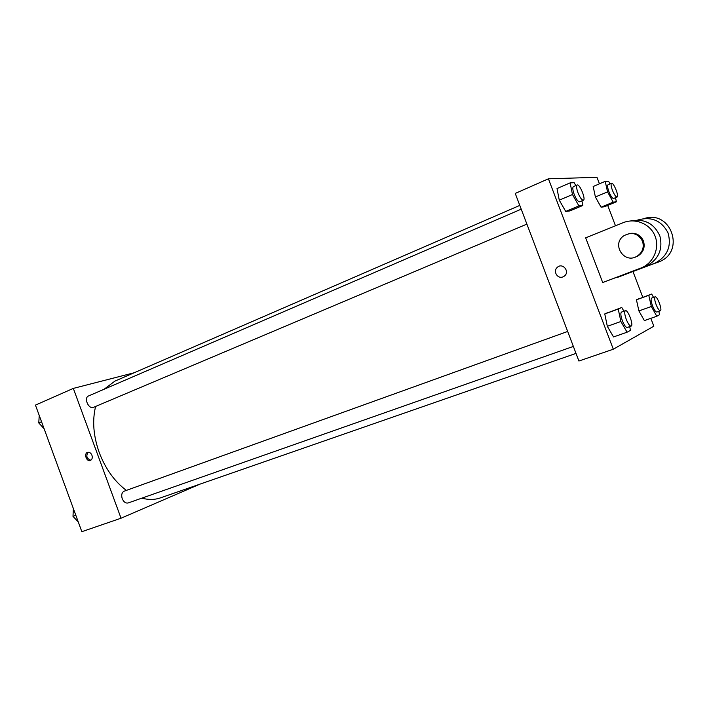 <?xml version="1.0" encoding="UTF-8"?>
<svg xmlns="http://www.w3.org/2000/svg" width="709" height="709" viewBox="0 0 709 709"><rect width="100%" height="100%" fill="white"/><g stroke="black" fill="none" stroke-linecap="round" stroke-linejoin="round"><path stroke-width="1.06" d="M200.027 484.114L121.035 518.217L81.836 531.679L35.45 405.114L73.319 388.399L134.152 372.766M95.609 406.443C92.17 420.597 93.375 435.946 99.216 452.502C105.446 468.817 114.495 481.446 126.353 490.398M141.835 498.152C148.5 499.951 154.704 499.854 160.447 497.878L576.009 353.401M519.786 205.406L114.893 381.123L104.126 389.232M121.035 518.217L73.319 388.399M567.679 331.457L124.164 491.186C121.797 492.463 121.15 494.953 122.223 498.684C123.72 502.043 125.706 503.461 128.196 502.947L573.359 346.426M526.893 224.106L93.579 407.303C88.678 409.722 83.432 397.829 88.563 395.95L521.221 209.164M91.948 455.249C92.675 457.863 92.126 459.618 90.291 460.504C86.401 461.958 83.627 453.299 87.668 452.315C89.511 452.005 90.929 452.98 91.948 455.249M90.858 460.238C86.693 458.688 85.78 456.011 88.129 452.227M650.835 318.332L653.84 326.202L613.312 349.209L578.907 361.023L515.239 193.433L548.42 178.801L596.969 177.321L599.451 183.808M44.126 428.768L38.773 422.936L39.234 415.439M41.547 421.749L38.773 422.936M78.256 521.904L73 516.347L73.346 508.513M75.845 515.328L73 516.347M581.912 200.842L582.86 205.459L578.899 205.894L572.473 194.532L570.116 182.869L574.175 182.692L575.814 185.598M577.161 185.014L573.395 186.644C572.402 187.495 572.668 190.083 574.193 194.399C576.257 199.344 578.065 201.817 579.616 201.808L583.392 200.213C586.13 199.459 579.616 183.551 577.161 185.014C576.178 185.864 576.452 188.452 577.986 192.777C580.051 197.731 581.85 200.213 583.392 200.213M582.86 205.459L569.814 210.945L565.729 211.433L559.268 200.177L557.017 188.559L570.116 182.869M578.899 205.894L565.729 211.433L559.268 200.177L557.017 188.559M572.473 194.532L559.268 200.177M615.501 197.696L616.413 201.79L613.179 202.145L607.533 191.864L605.22 181.344L608.544 181.194L610.024 183.915M611.512 183.285L608.047 184.757C607.241 185.492 607.533 187.823 608.942 191.758C610.786 196.198 612.337 198.44 613.613 198.485L617.087 197.04C619.338 196.464 613.515 182.062 611.512 183.285C610.715 184.012 611.016 186.352 612.425 190.296C614.269 194.736 615.82 196.987 617.087 197.04M616.413 201.79L604.405 206.78L601.064 207.179L595.4 196.987L593.167 186.494L605.22 181.344M613.179 202.145L601.064 207.179L595.4 196.987L593.167 186.494M607.533 191.864L595.4 196.987M629.689 326.619L630.505 330.367L627.066 332.211L620.88 321.505L618.23 309.053L621.766 307.467L623.911 311.207M625.382 310.675L621.518 312.066C620.402 313.023 620.685 315.922 622.378 320.76C624.221 325.254 625.852 327.496 627.252 327.478L631.125 326.113C633.935 325.52 627.926 309.363 625.382 310.675C624.283 311.632 624.576 314.53 626.269 319.378C628.121 323.88 629.734 326.122 631.125 326.113M627.066 332.211L613.542 336.943L607.321 326.326L604.768 313.927L621.766 307.467M620.88 321.505L607.321 326.326L604.768 313.927L608.428 312.297M618.23 309.053L604.768 313.927M658.794 311.331L659.583 314.734L656.773 316.241L651.332 306.492L648.779 295.325L651.668 294.031L653.547 297.417M655.134 296.841L651.598 298.126C650.702 298.95 651.022 301.538 652.555 305.889C654.23 309.966 655.639 312.013 656.8 312.04L660.354 310.781C662.667 310.32 657.199 295.733 655.134 296.841C654.256 297.665 654.584 300.253 656.126 304.613C657.792 308.699 659.202 310.755 660.354 310.781M656.773 316.241L644.375 320.61L638.906 310.941L636.434 299.81L651.668 294.031M651.332 306.492L638.906 310.941L636.434 299.81L639.421 298.48M648.779 295.325L636.434 299.81M564.275 276.138C570.435 271.751 562.414 262.046 557.15 267.488C552.745 271.343 557.62 279.249 562.955 276.873C557.62 279.249 552.745 271.343 557.15 267.488C562.414 262.046 570.435 271.751 564.275 276.138L562.955 276.873M578.907 361.023L515.239 193.433M613.312 349.209L548.42 178.801M607.702 205.406L615.483 225.79M633.013 271.662L642.788 297.257M644.375 320.61L638.906 310.941M604.405 206.78L601.064 207.179M569.814 210.945L565.729 211.433M613.542 336.943L607.321 326.326M644.499 218.469C671.086 209.802 685.559 251.642 659.423 261.656L617.592 277.059M630.62 220.942C644.295 218.399 654.044 223.379 659.857 235.902C663.101 249.338 658.608 259.423 646.378 266.15L602.703 282.536L585.661 237.825L623.167 222.688C635.167 217.725 650.038 223.716 654.921 235.751C659.964 247.707 653.716 262.631 641.742 267.736L602.703 282.536M637.737 220.02C651.305 216.227 661.373 220.455 667.958 232.694C671.786 246.085 667.541 256.215 655.205 263.101L617.69 277.316M628.972 233.58C635.689 232.392 640.511 234.839 643.435 240.918C645.314 247.388 643.382 252.475 637.648 256.171L634.847 257.261M642.496 241.157C644.375 247.654 642.443 252.75 636.7 256.454C624.009 263.952 611.486 244.428 623.503 235.991C631.604 231.471 637.94 233.19 642.496 241.157M645.208 266.619L640.564 268.224M658.306 262.108L654.079 263.562M636.7 256.454L637.648 256.171M646.378 266.15L641.742 267.736M659.423 261.656L655.205 263.101"/></g></svg>
